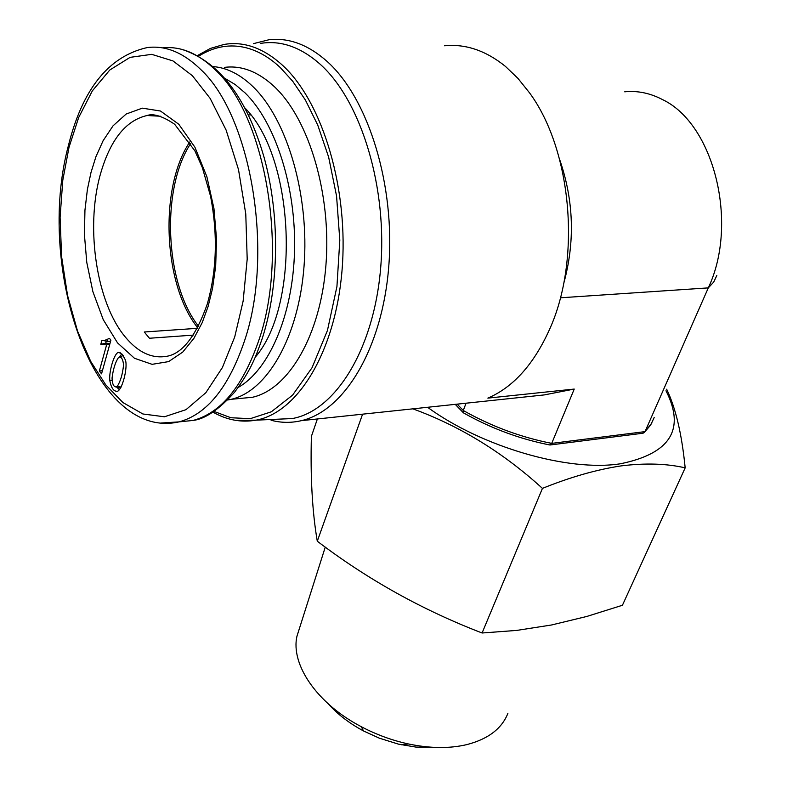 <?xml version="1.0" encoding="UTF-8"?>
<svg xmlns="http://www.w3.org/2000/svg" width="787" height="787" viewBox="0 0 787 787"><rect width="100%" height="100%" fill="white"/><g stroke="black" fill="none" stroke-linecap="round" stroke-linejoin="round"><path stroke-width="1.18" d="M299.719 627.514L296.965 636.201C290.472 664.513 317.102 703.696 361.292 726.706C376.373 734.655 392.093 740.41 408.443 743.961C430.017 748.467 449.446 748.683 466.74 744.63C488.058 739.131 501.772 728.713 507.881 713.386M666.658 389.221C675.659 407.873 681.837 434.08 685.172 467.852L622.428 605.262L586.787 616.457L551.52 624.986L516.695 630.417L482.087 632.994C422.668 610.161 367.736 579.566 317.289 541.21C312.282 511.875 310.314 476.932 311.396 436.372L317.387 418.959M665.979 390.775C685.595 429.289 670.386 453.627 620.333 463.789C568.125 471.964 481.9 446.977 427.557 407.282M685.172 467.852C666.599 463.553 645.251 462.904 621.15 465.894C596.654 469.573 570.418 477.07 542.44 488.383C503.05 452.486 459.864 425.974 412.87 408.847M328.543 704.129C337.8 714.478 349.467 723.42 363.525 730.956L379.324 738.176L398.566 744.168L415.959 747.089L434.522 747.394M317.289 541.21L362.591 414.169M482.087 632.994L542.44 488.383M107.583 341.568L106.993 340.161M69.02 147.277L62.793 180.233L60.087 217.389L61.602 256.69L67.554 295.499L77.549 331.111L90.672 361.322L105.753 384.863L122.949 402.57L142.86 413.972L164.424 416.785L186.017 409.663L205.85 392.703L222.387 367.559L234.713 336.974L243.134 301.087L247.197 259.12L245.77 213.966L238.51 169.608L226.125 130.091L210.129 98.365L192.382 75.7L173.002 60.933L151.734 54.342L130.091 57.353L109.806 69.994L92.345 90.869L78.661 117.548L69.02 147.277M510.901 398.448L544.26 394.917L574.235 389.063L487.851 398.124C513.34 387.184 533.96 364.155 549.71 329.045C581.288 259.346 572.011 150.484 529.562 92.886L517.984 78.415L505.461 66.413C485.835 50.575 465.55 43.698 444.596 45.784M253.473 43.639L268.888 39.763C288.868 37.442 308.356 44.731 327.333 61.632C368.621 98.778 395.438 185.712 388.709 267.167C382.148 348.72 344.244 410.942 301.372 420.661C291.554 422.963 281.766 422.914 272.017 420.504L270.049 419.54M260.261 43.442C280.841 40.019 300.959 47.082 320.614 64.632C361.577 101.68 387.873 188.87 380.514 269.675C373.343 350.608 334.908 411.06 292.252 418.556L275.293 419.304M213.415 66.61C227.04 67.751 240.212 74.411 252.912 86.59C287.353 119.624 309.557 195.56 304.038 266.311C298.647 337.151 267.206 391.218 231.27 399.294L227.63 400.012M239.041 398.547L252.489 397.268C288.701 389.201 320.417 335.508 325.926 265.239C331.583 195.058 309.33 119.752 274.693 86.964C258.382 71.706 241.599 65.183 224.364 67.397M225.2 78.562L235.283 84.593L245.032 92.866C275.529 122.556 296.305 187.414 294.525 251.338C292.794 315.312 269.115 369.9 238.284 387.391M250.689 114.912L248.367 114.902M198.462 326.172C164.896 283.635 160.676 188.91 190.7 143.47M189.756 141.985C158.925 187.857 163.243 284.805 197.655 327.707M193.228 335.124L149.441 338.253L144.277 331.996L197.321 328.327M560.374 297.801L708.3 287.885L645.025 431.62L642.704 433.263M654.194 417.494L650.682 425L645.025 431.62L551.717 443.376L574.235 389.063M466.071 403.2L463.268 410.489L463.632 412.968M563.512 284.225C575.199 242.278 573.89 200.636 559.577 159.299M457.168 404.144L463.268 410.489C491.354 426.347 520.837 437.306 551.717 443.376L549.582 444.93M716.849 275.44L713.691 282.11L708.3 287.885C738.855 223.41 714.025 124.13 662.703 99.683C650.259 93.132 637.598 90.515 624.721 91.813M244.787 107.829C295.164 157.744 300.9 304.844 255.195 357.259M245.495 109.177L245.997 109.177M124.956 359.157C128.438 364.47 123.077 388.325 117.725 391.198C113.899 391.857 111.252 388.276 109.786 380.455C108.773 370.657 115.158 350.402 119.221 352.576L122.388 354.484L124.956 359.157M100.805 344.303L101.907 340.318L104.1 340.673L109.462 338.371L110.908 340.171L101.543 373.845L99.349 371.041L106.599 344.883L100.805 344.303L105.714 343.181L109.973 343.516M119.191 357.141L121.837 353.904M119.437 389.742L116.722 387.106M110.603 341.263L106.225 341.332L105.714 343.181M109.944 343.614L106.599 344.883M102.438 370.628L99.349 371.041M120.844 387.568L119.083 387.588M119.24 357.121L123.205 355.576M118.483 357.534L118.965 357.229C121.464 356.678 122.988 359.246 123.549 364.952C122.624 374.15 120.519 381.292 117.263 386.378L115.827 386.919C113.495 386.633 112.236 383.672 112.059 378.045C113.21 368.995 115.355 362.158 118.483 357.534M197.517 55.513L210.434 48.41L224.01 44.456C244.098 41.032 263.773 48.125 283.005 65.715C323.103 102.851 348.985 190.208 341.971 271.141C335.124 352.192 297.702 412.693 256.05 420.16L235.51 420.347M198.688 56.152C231.614 35.504 261.628 49.768 280.497 67.8L292.725 81.268L305.386 100.008L317.732 125.054L328.641 157.105L336.561 196.012L339.807 240.212L336.934 286.507L327.441 330.491L312.046 367.726L292.577 395.143L271.308 411.808L250.286 418.664L230.906 417.749L213.897 411.375M162.555 47.879C180.449 45.961 197.94 53.201 215.008 69.61C266.026 115.915 289.036 252.627 259.09 339.561C243.163 386.004 221.167 412.959 193.081 420.445C205.073 419.068 218.953 409.594 234.742 392.015C251.722 369.073 256.168 355.773 262.396 338.007M91.007 172.451L87.396 189.46L84.947 210.198L84.425 234.723L86.777 262.425L92.886 291.652L103.235 319.63L117.519 342.866L134.449 358.262L152.107 364.332L168.625 361.607L182.722 352.104L193.897 338.361L202.22 322.621L208.093 306.507L212.529 288.514L215.677 266.085L216.543 239.15L213.956 208.575L206.863 176.662L194.881 147.139L178.777 124.238L160.479 111.016L142.309 108.153L126.176 114.026L113.053 125.812L103.087 140.755L95.916 156.751L91.007 172.451M157.498 115.591L147.071 115.522C153.435 113.259 162.624 116.171 174.635 124.248L194.832 150.73L202.318 167.513L210.591 196.337C217.901 234.792 216.769 270.777 207.197 304.303C196.012 335.744 182.81 353.019 167.592 356.147C152.353 359.108 138.187 352.645 125.094 336.767C96.781 302.877 85.449 228.938 99.969 175.776C109.718 140.548 125.418 120.46 147.071 115.522L160.528 116.24M193.081 420.445L178.993 421.881C93.23 441.33 35.73 267.334 68.361 145.752C82.478 89.029 108.714 56.32 147.071 47.604C165.26 45.174 183.066 52.404 200.488 69.276C251.289 115.807 274.319 253.286 244.59 340.653C228.781 387.312 206.912 414.395 178.993 421.881L160.843 423.042M109.786 380.455L112.108 380.239M117.263 386.378L121.08 387.086M296.965 636.201L325.267 547.103M401.331 744.787L408.443 743.961M363.525 730.956L361.292 726.706M544.26 394.917L301.372 420.661M212.834 412.063C226.804 420.051 241.206 422.747 256.05 420.16L292.252 418.556M231.27 399.294L252.489 397.268M643.156 433.204L550.28 444.96M463.297 412.772C490.813 428.295 519.695 439.038 549.956 444.999M463.12 412.536L455.25 404.351M644.317 432.604L651.902 422.934M262.592 337.397C279.228 285.288 279.985 214.979 264.117 157.459C246.892 97.962 219.622 61.976 182.309 49.512M120.332 352.822L119.221 352.576M104.1 340.673L108.153 341.597M119.929 387.755L115.827 386.919"/></g></svg>
